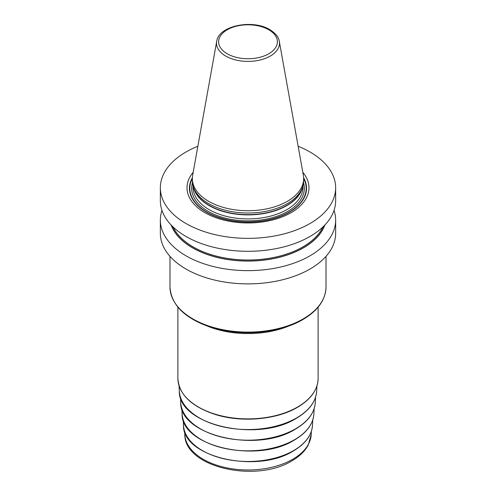 <?xml version="1.0" encoding="UTF-8"?>
<svg xmlns="http://www.w3.org/2000/svg" width="496" height="496" viewBox="0 0 496 496"><rect width="100%" height="100%" fill="white"/><g stroke="black" fill="none" stroke-linecap="round" stroke-linejoin="round"><path stroke-width="0.74" d="M298.146 146.258A87.649 50.604 180 0 1 309.975 151.974A87.649 50.604 0 0 1 335.649 187.761A87.649 50.604 0 0 1 281.542 234.509A87.649 50.604 0 0 1 186.025 223.541A87.649 50.604 180 0 1 160.351 187.761A87.649 50.604 180 0 1 197.854 146.258M335.649 187.761L335.649 200.706A87.649 50.604 180 0 1 281.542 247.454A87.649 50.604 180 0 1 186.025 236.487A87.649 50.604 180 0 1 160.351 200.706L160.351 187.761M334.031 210.372A87.649 50.604 180 0 1 335.649 220.038L335.649 233.275A87.649 50.604 0 0 1 281.542 280.023A87.649 50.604 0 0 1 186.025 269.055A87.649 50.604 180 0 1 160.351 233.275L160.351 220.038A87.649 50.604 180 0 1 161.969 210.372M335.649 220.038A87.649 50.604 180 0 1 281.542 266.792A87.649 50.604 180 0 1 186.025 255.824A87.649 50.604 180 0 1 160.351 220.038M193.167 172.341A60.989 35.21 0 0 0 204.873 212.654A60.989 35.21 0 0 0 283.402 216.43A60.989 35.21 0 0 0 302.833 172.341M193.353 186.973L193.992 188.895A55 31.756 180 0 0 209.107 205.332A55 31.756 0 0 0 264.12 213.243A55 31.756 0 0 0 302.008 188.895L302.647 186.973A55.657 32.135 0 0 1 264.306 211.612A55.657 32.135 0 0 1 208.642 203.608A55.657 32.135 180 0 1 193.353 186.973A55.657 32.135 180 0 1 192.343 180.891L192.343 178.597A55.657 32.135 0 0 0 208.642 201.32A55.657 32.135 0 0 0 269.297 208.283A55.657 32.135 0 0 0 303.657 178.597A55.657 32.135 0 0 0 303.36 175.286L279.304 41.36C279.043 39.178 277.462 34.354 269.836 29.667C252.749 18.991 218.606 25.612 216.696 41.36A31.471 18.172 0 0 0 225.748 56.085A31.471 18.172 0 0 0 261.528 59.644A31.471 18.172 0 0 0 279.304 41.36M302.647 186.973A55.657 32.135 0 0 0 303.657 180.891L303.657 178.597M216.696 41.36L192.64 175.286A55.657 32.135 0 0 0 192.343 178.597M171.145 225.029A78.523 45.334 180 0 0 192.473 247.795A78.523 45.334 0 0 0 270.419 259.191A78.523 45.334 0 0 0 324.855 225.029M192.361 177.766A58.547 33.802 180 0 0 206.603 212.195A58.547 33.802 0 0 0 278.653 217.093A58.547 33.802 0 0 0 303.639 177.766M303.657 178.535A58.187 33.592 0 0 1 277.946 217.13A58.187 33.592 0 0 1 206.857 212.083A58.187 33.592 180 0 1 192.343 178.535M192.448 182.85A56.358 32.538 180 0 0 208.146 211.339A56.358 32.538 0 0 0 273.891 217.229A56.358 32.538 0 0 0 303.552 182.85M193.043 185.975L193.043 187.184A54.957 31.725 180 0 0 209.138 209.622A54.957 31.725 0 0 0 269.03 216.498A54.957 31.725 0 0 0 302.957 187.184L302.957 185.975M302.355 187.86A54.957 31.725 0 0 1 265.211 213.305A54.957 31.725 0 0 1 209.138 205.611A54.957 31.725 180 0 1 193.645 187.86M268.782 29.772A29.388 16.969 0 0 0 227.218 29.772A29.388 16.969 0 0 0 227.218 53.766A29.388 16.969 0 0 0 268.782 53.766A29.388 16.969 0 0 0 268.782 29.772M171.418 225.32A78.356 45.241 180 0 0 192.591 247.727A78.356 45.241 0 0 0 270.109 259.141A78.356 45.241 0 0 0 324.582 225.32M173.085 226.97A77.655 44.832 180 0 0 193.087 246.872A77.655 44.832 0 0 0 322.915 226.97M169.992 287.066A78.008 45.037 0 0 0 218.147 328.674A78.008 45.037 0 0 0 303.161 318.916A78.008 45.037 180 0 0 326.008 287.066C325.618 299.838 317.905 310.67 302.87 319.554C279.515 333.442 240.417 336.741 211.24 327.341C184.965 318.55 171.213 305.127 169.992 287.066L169.992 256.345M177.115 305.865A77.308 44.634 0 0 0 302.665 319.616M206.615 325.779A70.116 40.48 0 0 0 289.385 325.779M318.116 307.129L318.116 378.405A70.116 40.48 180 0 1 297.581 407.03A70.116 40.48 180 0 1 221.166 415.803A70.116 40.48 180 0 1 177.884 378.405L177.884 307.129M316.925 385.919L316.696 390.916A68.721 39.674 180 0 1 296.589 417.93A68.721 39.674 0 0 1 222.537 426.727A68.721 39.674 0 0 1 179.304 390.916L179.075 385.919M315.53 397.284L315.301 402.349A67.326 38.868 180 0 1 295.604 428.811A67.326 38.868 0 0 1 223.057 437.429A67.326 38.868 0 0 1 180.699 402.349L180.47 397.284M314.135 408.648L313.9 413.776A65.925 38.062 180 0 1 294.618 439.692A65.925 38.062 0 0 1 223.572 448.13A65.925 38.062 0 0 1 182.1 413.776L181.865 408.648M312.74 420.013L312.505 425.208A64.53 37.256 180 0 1 293.626 450.573A64.53 37.256 0 0 1 224.093 458.831A64.53 37.256 0 0 1 183.495 425.208L183.26 420.013M311.352 431.371L311.209 434.434A63.234 36.506 180 0 1 292.714 459.284A63.234 36.506 0 0 1 224.57 467.381A63.234 36.506 0 0 1 184.791 434.434L184.648 431.371M326.008 256.345L326.008 287.066M177.884 378.405C178.957 394.611 191.512 406.664 215.549 414.569C241.757 422.79 276.619 419.734 297.433 407.352C310.905 399.367 317.8 389.713 318.116 378.405M316.696 390.916C315.94 401.593 309.188 410.7 296.447 418.233C257.622 443.083 177.909 424.867 179.304 390.916M315.301 402.349C314.557 412.808 307.942 421.73 295.461 429.108C257.424 453.456 179.335 435.612 180.699 402.349M313.9 413.776C313.174 424.024 306.695 432.76 294.469 439.989C257.226 463.828 180.761 446.357 182.1 413.776M312.505 425.208C311.792 435.24 305.449 443.796 293.483 450.87C257.027 474.201 182.193 457.107 183.495 425.208M311.209 434.434L308.258 445.005C304.928 451.186 299.503 456.45 291.989 460.784C256.345 483.216 184.376 467.567 184.791 434.434"/></g></svg>
